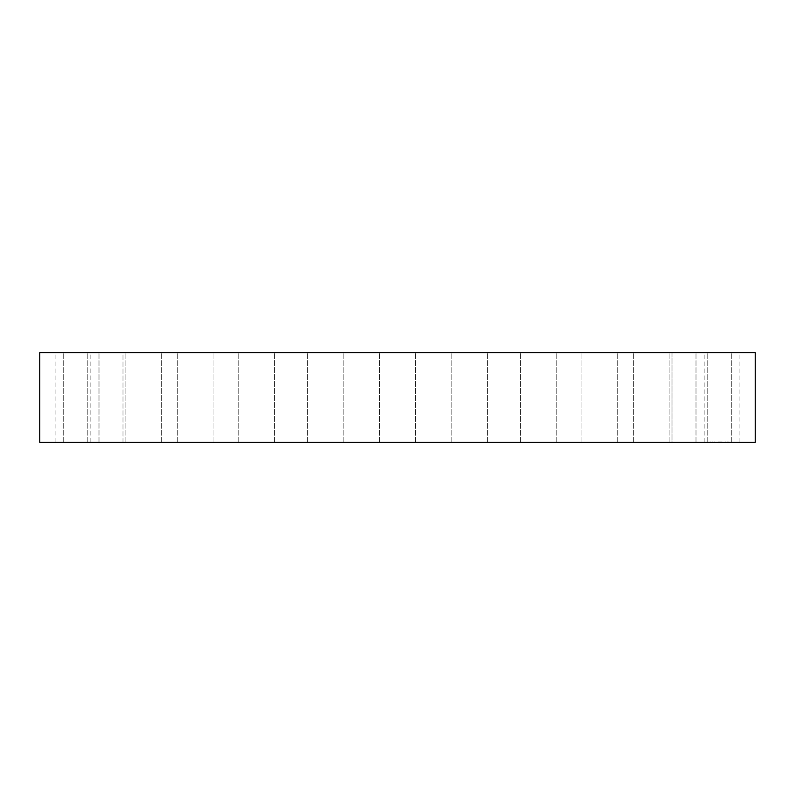 <?xml version="1.0" encoding="UTF-8"?>
<svg xmlns="http://www.w3.org/2000/svg" width="795" height="795" viewBox="0 0 795 795"><rect width="100%" height="100%" fill="white"/><g stroke="black" fill="none" stroke-linecap="round" stroke-linejoin="round"><path stroke-width="0.6" stroke-dasharray="3.98 2.98" d="M706.328 442.268L739.916 442.268L706.328 442.268M706.328 352.732L739.916 352.732L706.328 352.732M755.25 352.732L39.75 352.732M755.25 442.268L39.75 442.268M700.494 352.732L731.778 352.732L700.494 352.732M679.467 352.732L707.779 352.732L679.467 352.732M644.298 352.732L669.112 352.732L644.298 352.732M596.757 352.732L617.725 352.732L596.757 352.732M539.229 352.732L520.417 352.732L539.229 352.732M474.585 352.732L451.828 352.732L474.585 352.732M406.076 352.732L379.613 352.732L406.076 352.732M337.14 352.732L307.397 352.732L337.14 352.732M271.224 352.732L238.808 352.732L271.224 352.732M211.649 352.732L177.275 352.732L211.649 352.732M161.395 352.732L125.888 352.732L161.395 352.732M122.977 352.732L87.221 352.732L122.996 352.732L87.221 352.732L122.996 352.732L122.996 442.268L87.221 442.268L122.996 442.268L87.221 442.268L122.996 442.268L122.996 352.732M98.322 352.732L63.222 352.732L98.322 352.732M88.672 352.732L55.084 352.732L88.672 352.732M94.506 352.732L63.222 352.732L94.506 352.732M150.702 352.732L125.888 352.732L150.702 352.732M198.243 352.732L177.275 352.732L198.243 352.732M255.771 352.732L274.583 352.732L255.771 352.732M320.415 352.732L343.172 352.732L320.415 352.732M457.86 352.732L487.603 352.732L457.86 352.732M523.776 352.732L556.192 352.732L523.776 352.732M583.351 352.732L617.725 352.732L583.351 352.732M633.605 352.732L669.112 352.732L633.605 352.732M672.023 352.732L707.779 352.732L672.004 352.732L672.004 442.268L707.779 442.268L672.004 442.268L707.779 442.268L672.004 442.268L672.004 352.732M696.678 352.732L731.778 352.732L696.678 352.732M94.506 442.268L63.222 442.268L94.506 442.268M644.298 442.268L669.112 442.268L644.298 442.268M150.702 442.268L125.888 442.268L150.702 442.268M596.757 442.268L617.725 442.268L596.757 442.268M198.243 442.268L177.275 442.268L198.243 442.268M539.229 442.268L520.417 442.268L539.229 442.268M255.771 442.268L274.583 442.268L255.771 442.268M474.585 442.268L451.828 442.268L474.585 442.268M320.415 442.268L343.172 442.268L320.415 442.268M406.076 442.268L379.613 442.268L406.076 442.268M337.14 442.268L307.397 442.268L337.14 442.268M457.86 442.268L487.603 442.268L457.86 442.268M271.224 442.268L238.808 442.268L271.224 442.268M523.776 442.268L556.192 442.268L523.776 442.268M211.649 442.268L177.275 442.268L211.649 442.268M583.351 442.268L617.725 442.268L583.351 442.268M161.395 442.268L125.888 442.268L161.395 442.268M633.605 442.268L669.112 442.268L633.605 442.268M98.322 442.268L63.222 442.268L98.322 442.268M696.678 442.268L731.778 442.268L696.678 442.268M88.672 442.268L55.084 442.268L88.672 442.268M700.494 442.268L731.778 442.268L700.494 442.268M719.087 442.268L728.041 442.268L711.932 442.268L719.087 441.96M717.994 442.268L723.4 442.268L717.994 442.268M716.384 442.268L719.187 442.268L716.384 441.96M716.782 442.268L718.064 442.268L716.782 442.268M720.27 442.268L718.302 442.268L720.27 442.268M719.882 442.268L722.953 441.96L719.882 442.268M710.839 442.268L711.525 442.268L710.839 442.268M718.899 442.268L719.584 442.268L718.352 442.268L718.899 441.96M712.777 442.268L713.463 442.268L712.777 442.268M729.005 442.268L729.691 442.268L729.005 442.268M725.616 442.268L726.302 442.268L725.616 442.268M721.085 442.268L720.389 442.268L721.085 442.268M714.357 442.268L713.672 442.268L714.357 442.268M727.206 442.268L726.511 442.268L727.206 442.268M717.796 442.268L723.4 441.96L717.786 441.96M710.978 441.96L710.293 441.96L710.978 441.96M712.916 441.96L712.231 441.96L712.916 441.96M729.134 441.96L728.449 441.96L729.134 441.96M725.756 441.96L725.07 441.96L725.756 441.96M720.946 441.96L721.631 441.96L720.946 441.96M714.228 441.96L714.914 441.96L714.228 441.96M727.067 441.96L727.753 441.96L727.067 441.96M739.916 442.268L739.916 352.732M704.141 442.268L704.141 352.732M63.222 442.268L63.222 352.732L63.222 442.268M98.997 442.268L98.997 352.732L98.997 442.268M707.779 442.268L707.779 352.732L707.779 442.268M87.221 442.268L87.221 352.732L87.221 442.268M669.112 442.268L669.112 352.732L669.112 442.268M633.337 442.268L633.337 352.732L633.337 442.268M125.888 442.268L125.888 352.732L125.888 442.268M161.663 442.268L161.663 352.732L161.663 442.268M617.725 442.268L617.725 352.732L617.725 442.268M581.95 442.268L581.95 352.732L581.95 442.268M177.275 442.268L177.275 352.732L177.275 442.268M213.05 442.268L213.05 352.732L213.05 442.268M556.192 442.268L556.192 352.732L556.192 442.268M520.417 442.268L520.417 352.732L520.417 442.268M238.808 442.268L238.808 352.732L238.808 442.268M274.583 442.268L274.583 352.732L274.583 442.268M487.603 442.268L487.603 352.732L487.603 442.268M451.828 442.268L451.828 352.732L451.828 442.268M307.397 442.268L307.397 352.732L307.397 442.268M343.172 442.268L343.172 352.732L343.172 442.268M415.387 442.268L415.387 352.732L415.387 442.268M379.613 442.268L379.613 352.732L379.613 442.268M731.778 442.268L731.778 352.732L731.778 442.268M696.003 442.268L696.003 352.732L696.003 442.268M55.084 442.268L55.084 352.732M90.859 442.268L90.859 352.732"/><path stroke-width="1.19" d="M569.011 352.732L755.25 352.732L755.25 442.268L39.75 442.268L39.75 352.732L569.011 352.732"/></g></svg>
